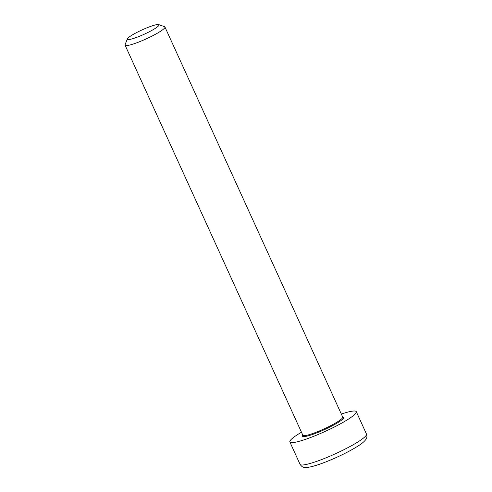 <?xml version="1.0" encoding="UTF-8"?>
<svg xmlns="http://www.w3.org/2000/svg" width="492" height="492" viewBox="0 0 492 492"><rect width="100%" height="100%" fill="white"/><g stroke="black" fill="none" stroke-linecap="round" stroke-linejoin="round"><path stroke-width="0.74" d="M127.33 38.911L125.097 44.704A21.9 3.032 -24.5 0 0 125.079 45.178A21.9 3.032 -24.5 0 0 132.692 44.2A21.9 3.032 -24.5 0 0 154.31 34.895A21.9 3.032 -24.5 0 0 164.937 27.017A21.9 3.032 -24.5 0 0 164.568 26.716L158.732 24.6A17.423 2.411 155.5 0 1 151.536 30.584A17.423 2.411 155.5 0 1 133.375 38.505A17.423 2.411 155.5 0 1 127.33 38.911A17.423 2.411 155.5 0 1 142.17 29.864A17.423 2.411 155.5 0 1 158.732 24.6M301.467 432.222A36.5 5.055 -24.5 0 0 289.856 441.951A36.5 5.055 -24.5 0 0 325.163 431.416A36.5 5.055 -24.5 0 0 356.288 411.681A36.5 5.055 -24.5 0 0 343.601 413.317A36.5 5.055 -24.5 0 0 341.325 414.055M342.727 417.148L342.703 417.075A21.9 3.032 155.5 0 1 338.49 421.207A21.9 3.032 155.5 0 1 316.854 431.97A21.9 3.032 155.5 0 1 302.838 435.242L125.079 45.178M302.814 435.18A22.632 3.13 -24.5 0 0 314.505 433.753A22.632 3.13 -24.5 0 0 339.314 421.706A22.632 3.13 -24.5 0 0 342.672 417.013M359.461 440.937A36.5 5.055 155.5 0 1 323.404 458.87A36.5 5.055 155.5 0 1 300.046 464.325C301.633 466.533 303.115 467.56 304.487 467.4L308.687 467.228C312.9 466.508 318.545 464.768 325.624 462.006C338.668 456.81 349.701 451.336 358.723 445.586C362.094 443.458 364.48 441.404 365.888 439.418L366.534 438.181C367.075 437.234 367.057 435.857 366.478 434.049A36.5 5.055 155.5 0 1 359.461 440.937M342.703 417.075L164.937 27.017M366.478 434.049L356.288 411.681M300.046 464.325L289.856 441.951"/></g></svg>
